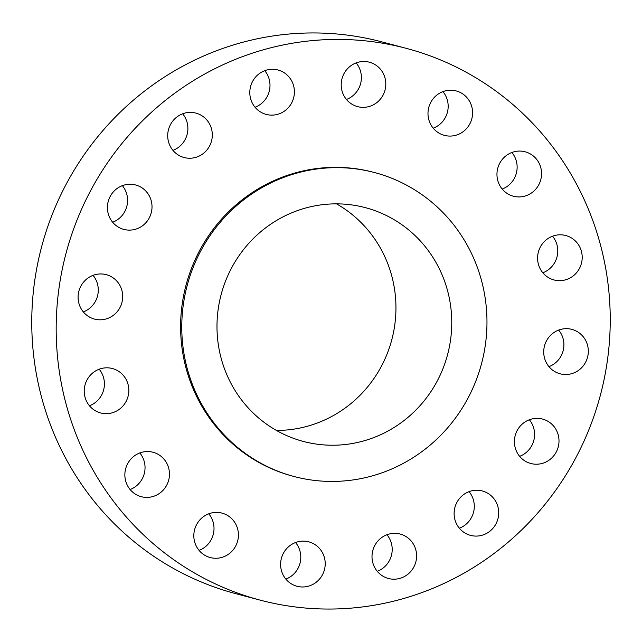 <?xml version="1.0" encoding="UTF-8"?>
<svg xmlns="http://www.w3.org/2000/svg" width="642" height="642" viewBox="0 0 642 642"><rect width="100%" height="100%" fill="white"/><g stroke="black" fill="none" stroke-linecap="round" stroke-linejoin="round"><path stroke-width="0.96" d="M167.891 132.717A22.976 22.253 104.9 0 0 184.118 157.523A22.976 22.253 104.9 0 0 212.125 137.918A22.976 22.253 104.9 0 0 195.898 113.104A22.976 22.253 104.9 0 0 167.891 132.717M182.649 113.795A22.976 22.253 -75.1 0 1 187.705 131.441A22.976 22.253 -75.1 0 1 172.947 150.364M249.987 89.607A22.976 22.253 104.9 0 0 266.213 114.412A22.976 22.253 104.9 0 0 294.221 94.807A22.976 22.253 104.9 0 0 277.994 69.994A22.976 22.253 104.9 0 0 249.987 89.607M264.745 70.684A22.976 22.253 -75.1 0 1 269.809 88.331A22.976 22.253 -75.1 0 1 255.051 107.254M341.392 81.823A22.976 22.253 104.9 0 0 357.618 106.628A22.976 22.253 104.9 0 0 385.625 87.023A22.976 22.253 104.9 0 0 369.399 62.21A22.976 22.253 104.9 0 0 341.392 81.823M356.149 62.9A22.976 22.253 -75.1 0 1 361.205 80.539A22.976 22.253 -75.1 0 1 346.447 99.47M428.174 110.544A22.976 22.253 104.9 0 0 444.4 135.358A22.976 22.253 104.9 0 0 472.408 115.745A22.976 22.253 104.9 0 0 456.181 90.931A22.976 22.253 104.9 0 0 428.174 110.544M442.932 91.621A22.976 22.253 -75.1 0 1 447.988 109.268A22.976 22.253 -75.1 0 1 433.23 128.191M497.141 171.406A22.976 22.253 104.9 0 0 513.359 196.211A22.976 22.253 104.9 0 0 541.375 176.606A22.976 22.253 104.9 0 0 525.148 151.793A22.976 22.253 104.9 0 0 497.141 171.406M511.891 152.483A22.976 22.253 -75.1 0 1 516.954 170.13A22.976 22.253 -75.1 0 1 502.196 189.053M537.771 255.139A22.976 22.253 104.9 0 0 553.998 279.944A22.976 22.253 104.9 0 0 582.013 260.339A22.976 22.253 104.9 0 0 565.787 235.526A22.976 22.253 104.9 0 0 537.771 255.139M552.529 236.216A22.976 22.253 -75.1 0 1 557.593 253.863A22.976 22.253 -75.1 0 1 542.835 272.786M543.902 348.999A22.976 22.253 104.9 0 0 560.129 373.805A22.976 22.253 104.9 0 0 588.136 354.191A22.976 22.253 104.9 0 0 571.91 329.386A22.976 22.253 104.9 0 0 543.902 348.999M558.66 330.068A22.976 22.253 -75.1 0 1 563.716 347.715A22.976 22.253 -75.1 0 1 548.958 366.646M514.587 438.687A22.976 22.253 104.9 0 0 530.814 463.5A22.976 22.253 104.9 0 0 558.821 443.887A22.976 22.253 104.9 0 0 542.594 419.082A22.976 22.253 104.9 0 0 514.587 438.687M529.345 419.764A22.976 22.253 -75.1 0 1 534.401 437.411A22.976 22.253 -75.1 0 1 519.643 456.334M454.295 510.559A22.976 22.253 104.9 0 0 470.522 535.372A22.976 22.253 104.9 0 0 498.529 515.759A22.976 22.253 104.9 0 0 482.303 490.953A22.976 22.253 104.9 0 0 454.295 510.559M469.053 491.636A22.976 22.253 -75.1 0 1 474.109 509.283A22.976 22.253 -75.1 0 1 459.351 528.206M372.191 553.669A22.976 22.253 104.9 0 0 388.418 578.482A22.976 22.253 104.9 0 0 416.425 558.869A22.976 22.253 104.9 0 0 400.207 534.064A22.976 22.253 104.9 0 0 372.191 553.669M386.949 534.746A22.976 22.253 -75.1 0 1 392.013 552.393A22.976 22.253 -75.1 0 1 377.255 571.316M280.795 561.461A22.976 22.253 104.9 0 0 297.021 586.266A22.976 22.253 104.9 0 0 325.029 566.653A22.976 22.253 104.9 0 0 308.802 541.848A22.976 22.253 104.9 0 0 280.795 561.461M295.553 542.53A22.976 22.253 -75.1 0 1 300.608 560.177A22.976 22.253 -75.1 0 1 285.851 579.1M194.012 532.732A22.976 22.253 104.9 0 0 210.239 557.545A22.976 22.253 104.9 0 0 238.246 537.932A22.976 22.253 104.9 0 0 222.02 513.127A22.976 22.253 104.9 0 0 194.012 532.732M208.77 513.809A22.976 22.253 -75.1 0 1 213.826 531.456A22.976 22.253 -75.1 0 1 199.068 550.379M125.046 471.87A22.976 22.253 104.9 0 0 141.272 496.683A22.976 22.253 104.9 0 0 169.279 477.07A22.976 22.253 104.9 0 0 153.053 452.265A22.976 22.253 104.9 0 0 125.046 471.87M139.804 452.947A22.976 22.253 -75.1 0 1 144.859 470.594A22.976 22.253 -75.1 0 1 130.109 489.517M84.407 388.137A22.976 22.253 104.9 0 0 100.633 412.95A22.976 22.253 104.9 0 0 128.641 393.337A22.976 22.253 104.9 0 0 112.414 368.532A22.976 22.253 104.9 0 0 84.407 388.137M99.165 369.214A22.976 22.253 -75.1 0 1 104.229 386.861A22.976 22.253 -75.1 0 1 89.471 405.784M107.599 204.589A22.976 22.253 104.9 0 0 123.826 229.403A22.976 22.253 104.9 0 0 151.833 209.79A22.976 22.253 104.9 0 0 135.606 184.976A22.976 22.253 104.9 0 0 107.599 204.589M122.357 185.666A22.976 22.253 -75.1 0 1 127.413 203.313A22.976 22.253 -75.1 0 1 112.655 222.236M78.284 294.285A22.976 22.253 104.9 0 0 94.51 319.09A22.976 22.253 104.9 0 0 122.518 299.477A22.976 22.253 104.9 0 0 106.291 274.672A22.976 22.253 104.9 0 0 78.284 294.285M93.042 275.354A22.976 22.253 -75.1 0 1 98.098 293.001A22.976 22.253 -75.1 0 1 83.34 311.932M406.378 48.375L381.958 41.899A285.401 276.437 104.9 0 0 34.074 285.481A285.401 276.437 104.9 0 0 235.622 593.625L260.042 600.101A285.401 276.437 104.9 0 0 607.926 356.519A285.401 276.437 104.9 0 0 406.378 48.375A285.401 276.437 104.9 0 0 58.494 291.958A285.401 276.437 104.9 0 0 260.042 600.101M374.679 172.586L373.516 172.281A157.21 152.274 104.9 0 0 181.879 306.459A157.21 152.274 104.9 0 0 292.904 476.195L294.068 476.508A157.21 152.274 104.9 0 0 485.697 342.33A157.21 152.274 104.9 0 0 374.679 172.586A157.21 152.274 104.9 0 0 183.042 306.764A157.21 152.274 104.9 0 0 294.068 476.508M217.967 310.864A120.929 117.133 104.9 0 0 303.369 441.439A120.929 117.133 104.9 0 0 450.78 338.222A120.929 117.133 104.9 0 0 365.378 207.655A120.929 117.133 104.9 0 0 217.967 310.864M276.421 430.429A120.929 117.133 104.9 0 0 394.966 323.424A120.929 117.133 104.9 0 0 336.512 203.859"/></g></svg>
